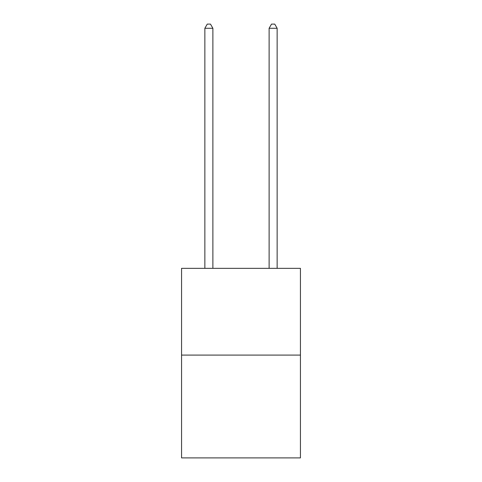 <?xml version="1.0" encoding="UTF-8"?>
<svg xmlns="http://www.w3.org/2000/svg" width="482" height="482" viewBox="0 0 482 482"><rect width="100%" height="100%" fill="white"/><g stroke="black" fill="none" stroke-linecap="round" stroke-linejoin="round"><path stroke-width="0.72" d="M300.437 355.089L300.437 268.341L181.563 268.341L181.563 457.9L300.437 457.9L300.437 355.089L181.563 355.089M212.887 268.341L212.887 28.275L204.856 28.275L204.856 268.341M204.856 28.275L207.266 24.1L210.477 24.1L212.887 28.275M277.144 268.341L277.144 28.275L269.113 28.275L269.113 268.341M269.113 28.275L271.523 24.1L274.734 24.1L277.144 28.275"/></g></svg>
